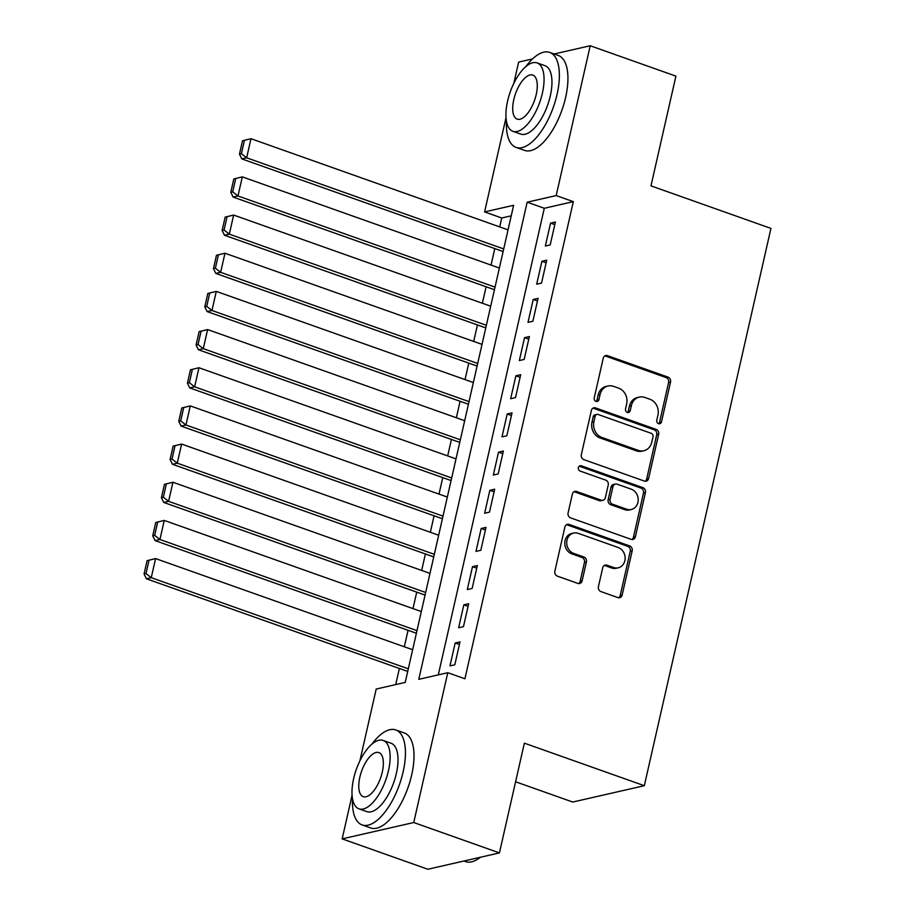 <?xml version="1.0" encoding="UTF-8"?>
<svg xmlns="http://www.w3.org/2000/svg" width="915" height="915" viewBox="0 0 915 915"><rect width="100%" height="100%" fill="white"/><g stroke="black" fill="none" stroke-linecap="round" stroke-linejoin="round"><path stroke-width="1.37" d="M658.537 423.656A2.768 2.413 77.1 0 0 661.488 421.861L670.535 382.058A3.957 3.443 77.1 0 0 668.019 377.117L607.457 355.649A3.957 3.443 77.1 0 0 603.248 358.2L594.201 398.014A2.768 2.413 77.1 0 0 598.913 399.683L600.08 394.525A12.661 11.014 77.1 0 1 608.029 386.004A12.661 11.014 77.1 0 1 613.576 386.359L618.62 388.143A12.661 11.014 77.1 0 1 626.661 403.95L625.494 409.108A2.768 2.413 77.1 0 0 630.195 410.778L631.373 405.62A12.661 11.014 77.1 0 1 639.322 397.099A12.661 11.014 77.1 0 1 644.858 397.453L649.902 399.237A12.661 11.014 77.1 0 1 657.942 415.044L656.776 420.191A2.768 2.413 77.1 0 0 658.537 423.656M658.72 423.714A2.768 2.413 77.1 0 0 659.555 422.307L668.591 382.493A3.957 3.443 77.1 0 0 666.086 377.563L605.524 356.084A3.957 3.443 77.1 0 0 604.804 355.924M596.157 401.525A2.768 2.413 77.1 0 0 596.98 400.118L598.147 394.971L600.08 394.525M627.438 412.619A2.768 2.413 77.1 0 0 628.262 411.212L629.44 406.066L631.373 405.62M598.421 586.652A3.957 3.443 77.1 0 0 600.938 591.582L617.922 597.609A3.957 3.443 77.1 0 0 622.143 595.059L632.185 550.841A3.957 3.443 77.1 0 0 629.669 545.912L569.119 524.432A3.957 3.443 77.1 0 0 564.898 526.994L554.856 571.2A3.957 3.443 77.1 0 0 557.372 576.141L577.891 583.415A3.957 3.443 77.1 0 0 582.1 580.865L586.401 561.947A3.957 3.443 77.1 0 0 583.884 557.006L573.716 553.392A10.58 9.207 77.1 0 1 566.705 542.778A10.58 9.207 77.1 0 1 573.636 533.056A10.58 9.207 77.1 0 1 578.269 533.354L618.128 547.479A10.58 9.207 77.1 0 1 625.139 558.093A10.58 9.207 77.1 0 1 618.208 567.826A10.58 9.207 77.1 0 1 613.576 567.529L606.931 565.173A3.957 3.443 77.1 0 0 602.722 567.723L598.421 586.652M554.135 53.985L590.221 45.75L675.911 76.128L650.977 185.871L770.933 228.407L644.32 785.699L524.364 743.163L499.43 852.906L413.74 822.528L342.164 838.872L352.081 795.215M590.221 45.75L556.183 195.57L527.166 202.192L418.761 679.33L447.778 672.708L413.74 822.528M447.778 672.708L464.923 678.781L573.328 201.643L556.183 195.57M644.4 481.084A3.957 3.443 77.1 0 0 648.609 478.534L658.651 434.328A3.957 3.443 77.1 0 0 656.146 429.387L595.585 407.918A3.957 3.443 77.1 0 0 591.376 410.469L581.322 454.675A3.957 3.443 77.1 0 0 583.839 459.616L644.4 481.084M645.418 492.59L635.376 536.796A3.957 3.443 77.1 0 1 631.156 539.347L570.605 517.879A3.957 3.443 77.1 0 1 568.089 512.938L572.39 494.02A3.957 3.443 77.1 0 1 576.61 491.469L601.166 500.173A3.957 3.443 77.1 0 0 605.375 497.623L608.235 485.064A3.957 3.443 77.1 0 0 605.719 480.123L580.156 471.065A2.768 2.413 77.1 0 1 581.345 465.815L642.902 487.649A3.957 3.443 77.1 0 1 645.418 492.59L643.485 493.025L633.443 537.242L635.376 536.796M550.19 244.923L555.394 222.025L550.556 223.134L545.351 246.032L550.19 244.923M541.52 283.101L546.724 260.192L541.886 261.301L536.682 284.199L541.52 283.101M532.85 321.268L538.054 298.37L533.216 299.468L528.012 322.377L532.85 321.268M524.169 359.435L529.373 336.537L524.535 337.646L519.331 360.544L524.169 359.435M515.5 397.613L520.704 374.704L515.866 375.813L510.662 398.711L515.5 397.613M506.83 435.78L512.034 412.882L507.196 413.98L501.992 436.89L506.83 435.78M498.16 473.947L503.364 451.049L498.526 452.159L493.322 475.057L498.16 473.947M489.479 512.125L494.683 489.216L489.857 490.326L484.653 513.224L489.479 512.125M480.81 550.292L486.014 527.395L481.176 528.493L475.972 551.402L480.81 550.292M472.14 588.459L477.344 565.562L472.506 566.671L467.302 589.569L472.14 588.459M463.47 626.638L468.674 603.728L463.836 604.838L458.632 627.736L463.47 626.638M573.328 201.643L544.299 208.277L438.296 674.87M455.167 643.005L449.963 665.914L454.801 664.805L460.005 641.907L455.167 643.005L459.41 644.515M511.233 215.826L501.74 217.987L499.716 226.897M494.786 248.594L491.046 265.075M486.117 286.761L482.365 303.242M477.436 324.939L473.696 341.409M468.766 363.106L465.026 379.588M460.096 401.273L456.356 417.755M451.427 439.452L447.675 455.922M442.757 477.619L439.006 494.1M434.076 515.785L430.336 532.267M425.406 553.964L421.666 570.434M416.737 592.131L412.997 608.612M408.067 630.298L404.316 646.779M399.386 668.476L395.726 684.592M515.591 781.776L572.733 802.043L644.32 785.699M513.795 83.414L518.633 62.094L532.553 58.915M499.43 852.906L427.843 869.25L342.164 838.872M359.87 760.937L376.202 689.052L405.219 682.418L513.624 205.292L484.595 211.914L506.006 117.692M501.74 217.987L484.595 211.914M544.299 208.277L527.166 202.192M550.556 223.134L554.799 224.633M541.886 261.301L546.129 262.811M533.216 299.468L537.46 300.978M524.535 337.646L528.779 339.145M515.866 375.813L520.109 377.323M507.196 413.98L511.439 415.49M498.526 452.159L502.77 453.657M489.857 490.326L494.1 491.835M481.176 528.493L485.419 530.002M472.506 566.671L476.749 568.169M463.836 604.838L468.08 606.348M639.322 397.099L637.378 397.533A12.661 11.014 77.1 0 0 629.44 406.066M608.029 386.004L606.096 386.45A12.661 11.014 77.1 0 0 598.147 394.971M645.121 481.256A3.957 3.443 77.1 0 0 646.676 478.98L656.718 434.762A3.957 3.443 77.1 0 0 654.214 429.821L593.652 408.353A3.957 3.443 77.1 0 0 592.931 408.193M653.013 436.775A2.768 2.413 77.1 0 0 651.251 433.321L598.101 414.472A2.768 2.413 77.1 0 0 595.15 416.256L593.915 421.689A12.661 11.014 77.1 0 0 601.956 437.496L638.281 450.374A12.661 11.014 77.1 0 0 643.828 450.729A12.661 11.014 77.1 0 0 651.777 442.208L653.013 436.775M596.889 414.392L594.944 414.838A2.768 2.413 77.1 0 0 593.206 416.702L595.15 416.256M643.828 450.729L641.895 451.175A12.661 11.014 77.1 0 1 636.348 450.821L600.023 437.942A12.661 11.014 77.1 0 1 591.982 422.135L593.206 416.702M631.888 539.518A3.957 3.443 77.1 0 0 633.443 537.242M602.894 500.288L600.961 500.722A3.957 3.443 77.1 0 1 599.233 500.619L574.666 491.904A3.957 3.443 77.1 0 0 573.945 491.744M643.485 493.025A3.957 3.443 77.1 0 0 640.969 488.084L579.412 466.261A2.768 2.413 77.1 0 0 579.218 466.204M626.649 509.209A10.58 9.207 77.1 0 0 631.281 509.506A10.58 9.207 77.1 0 0 638.212 499.773A10.58 9.207 77.1 0 0 631.201 489.159L617.156 484.184A3.957 3.443 77.1 0 0 612.936 486.734L610.088 499.293A3.957 3.443 77.1 0 0 612.604 504.222L626.649 509.209L624.716 509.655A10.58 9.207 77.1 0 0 629.348 509.941L631.281 509.506M615.429 484.069L613.485 484.515A3.957 3.443 77.1 0 0 611.003 487.18L612.936 486.734M624.716 509.655L610.671 504.668A3.957 3.443 77.1 0 1 608.155 499.727L611.003 487.18M618.208 567.826L616.275 568.261A10.58 9.207 77.1 0 1 611.643 567.975L604.998 565.619A3.957 3.443 77.1 0 0 604.277 565.447M573.636 533.056L571.703 533.502A10.58 9.207 77.1 0 0 564.772 543.224A10.58 9.207 77.1 0 0 571.784 553.838L573.716 553.392M578.612 583.587A3.957 3.443 77.1 0 0 580.167 581.3L584.468 562.382A3.957 3.443 77.1 0 0 581.951 557.441L571.784 553.838M618.654 597.781A3.957 3.443 77.1 0 0 620.198 595.493L630.252 551.288A3.957 3.443 77.1 0 0 627.736 546.346L567.174 524.878A3.957 3.443 77.1 0 0 566.454 524.707M242.498 140.773L239.467 154.132L241.4 153.686L244.431 140.327L242.498 140.773L250.984 138.714L508.042 229.859M503.707 248.937L246.65 157.803L241.812 158.901L503.113 251.545M244.431 140.327L250.984 138.714L246.65 157.803L241.4 153.686M239.467 154.132L241.812 158.901M506.453 121.283A50.382 21.72 -70.5 0 0 516.037 147.384A50.382 21.72 -70.5 0 0 557.063 94.382A50.382 21.72 -70.5 0 0 549.709 52.418A50.382 21.72 -70.5 0 0 525.828 66.635M516.037 147.384L524.604 150.415A50.382 21.72 -70.5 0 0 565.63 97.413A50.382 21.72 -70.5 0 0 558.276 55.46L549.709 52.418M537.116 62.918L544.997 65.708A36.268 15.635 109.5 0 1 550.292 95.926A36.268 15.635 109.5 0 1 520.749 134.082L512.869 131.291A36.268 15.635 -70.5 0 0 542.401 93.124A36.268 15.635 -70.5 0 0 537.116 62.918A36.268 15.635 -70.5 0 0 507.585 101.085A36.268 15.635 -70.5 0 0 512.869 131.291M513.773 99.666A23.378 10.076 -70.5 0 0 517.181 119.133A23.378 10.076 -70.5 0 0 536.213 94.542A23.378 10.076 -70.5 0 0 532.804 75.076A23.378 10.076 -70.5 0 0 513.773 99.666M352.515 798.818A50.382 21.72 -70.5 0 0 362.111 824.907A50.382 21.72 -70.5 0 0 403.126 771.905A50.382 21.72 -70.5 0 0 395.783 729.953A50.382 21.72 -70.5 0 0 371.89 744.169M362.111 824.907L370.678 827.949A50.382 21.72 -70.5 0 0 411.693 774.948A50.382 21.72 -70.5 0 0 404.35 732.984L395.783 729.953M383.179 740.452L391.071 743.243A36.268 15.635 109.5 0 1 396.355 773.45A36.268 15.635 109.5 0 1 366.824 811.616L358.943 808.826A36.268 15.635 -70.5 0 0 388.475 770.659A36.268 15.635 -70.5 0 0 383.179 740.452A36.268 15.635 -70.5 0 0 353.647 778.608A36.268 15.635 -70.5 0 0 358.943 808.826M359.835 777.201A23.378 10.076 -70.5 0 0 363.255 796.668A23.378 10.076 -70.5 0 0 382.287 772.077A23.378 10.076 -70.5 0 0 378.879 752.599A23.378 10.076 -70.5 0 0 359.835 777.201M463.928 861.015L465.621 861.61A50.382 21.72 -70.5 0 0 477.436 859.311A50.382 21.72 -70.5 0 0 480.284 857.275M480.592 857.206A49.17 21.194 109.5 0 1 478.591 858.59L477.436 859.311M233.828 178.94L230.786 192.299L232.719 191.853L235.761 178.494L233.828 178.94L242.315 176.881L499.373 268.026M495.038 287.116L237.98 195.97L233.142 197.068L494.443 289.723M235.761 178.494L242.315 176.881L237.98 195.97L232.719 191.853M230.786 192.299L233.142 197.068M225.147 217.107L222.116 230.466L224.049 230.031L227.092 216.672L225.147 217.107L233.645 215.059L490.692 306.193M486.357 325.282L229.31 234.137L224.472 235.247L485.762 327.89M227.092 216.672L233.645 215.059L229.31 234.137L224.049 230.031M222.116 230.466L224.472 235.247M216.478 255.285L213.447 268.644L215.38 268.198L218.411 254.839L216.478 255.285L224.976 253.226L482.022 344.372M477.687 363.449L220.641 272.315L215.803 273.413L477.092 366.057M218.411 254.839L224.976 253.226L220.641 272.315L215.38 268.198M213.447 268.644L215.803 273.413M207.808 293.452L204.777 306.811L206.71 306.365L209.741 293.006L207.808 293.452L216.295 291.393L473.352 382.539M469.018 401.616L211.96 310.482L207.122 311.58L468.423 404.236M209.741 293.006L216.295 291.393L211.96 310.482L206.71 306.365M204.777 306.811L207.122 311.58M199.138 331.619L196.096 344.978L198.04 344.543L201.071 331.184L199.138 331.619L207.625 329.572L464.683 420.706M460.348 439.795L203.29 348.649L198.452 349.759L459.753 442.403M201.071 331.184L207.625 329.572L203.29 348.649L198.04 344.543M196.096 344.978L198.452 349.759M190.469 369.797L187.426 383.156L189.359 382.71L192.402 369.351L190.469 369.797L198.955 367.738L456.013 458.873M451.667 477.962L194.62 386.816L189.782 387.926L451.084 480.569M192.402 369.351L198.955 367.738L194.62 386.816L189.359 382.71M187.426 383.156L189.782 387.926M181.788 407.964L178.757 421.323L180.69 420.877L183.732 407.518L181.788 407.964L190.286 405.905L447.332 497.051M442.997 516.129L185.951 424.995L181.113 426.093L442.403 518.748M183.732 407.518L190.286 405.905L185.951 424.995L180.69 420.877M178.757 421.323L181.113 426.093M173.118 446.131L170.087 459.49L172.02 459.056L175.051 445.697L173.118 446.131L181.616 444.072L438.662 535.218M434.328 554.307L177.27 463.162L172.443 464.271L433.733 556.915M175.051 445.697L181.616 444.072L177.27 463.162L172.02 459.056M170.087 459.49L172.443 464.271M164.448 484.31L161.417 497.669L163.35 497.222L166.381 483.863L164.448 484.31L172.935 482.251L429.993 573.385M425.658 592.474L168.6 501.329L163.762 502.438L425.063 595.082M166.381 483.863L172.935 482.251L168.6 501.329L163.35 497.222M161.417 497.669L163.762 502.438M155.779 522.476L152.736 535.835L154.669 535.389L157.712 522.03L155.779 522.476L164.265 520.418L421.323 611.563M416.988 630.641L159.931 539.507L155.093 540.605L416.394 633.26M157.712 522.03L164.265 520.418L159.931 539.507L154.669 535.389M152.736 535.835L155.093 540.605M147.098 560.643L144.067 574.002L146 573.568L149.042 560.209L147.098 560.643L155.596 558.585L412.642 649.73M408.307 668.819L151.261 577.674L146.423 578.783L407.713 671.427M149.042 560.209L155.596 558.585L151.261 577.674L146 573.568M144.067 574.002L146.423 578.783M659.555 422.307L661.488 421.861M596.98 400.118L598.913 399.683M628.262 411.212L630.195 410.778M605.524 356.084L607.457 355.649M666.086 377.563L668.019 377.117M668.591 382.493L670.535 382.058M593.652 408.353L595.585 407.918M654.214 429.821L656.146 429.387M656.718 434.762L658.651 434.328M646.676 478.98L648.609 478.534M591.982 422.135L593.915 421.689M600.023 437.942L601.956 437.496M636.348 450.821L638.281 450.374M574.666 491.904L576.61 491.469M599.233 500.619L601.166 500.173M579.412 466.261L581.345 465.815M640.969 488.084L642.902 487.649M608.155 499.727L610.088 499.293M610.671 504.668L612.604 504.222M604.998 565.619L606.931 565.173M611.643 567.975L613.576 567.529M581.951 557.441L583.884 557.006M584.468 562.382L586.401 561.947M580.167 581.3L582.1 580.865M567.174 524.878L569.119 524.432M627.736 546.346L629.669 545.912M630.252 551.288L632.185 550.841M620.198 595.493L622.143 595.059"/></g></svg>

